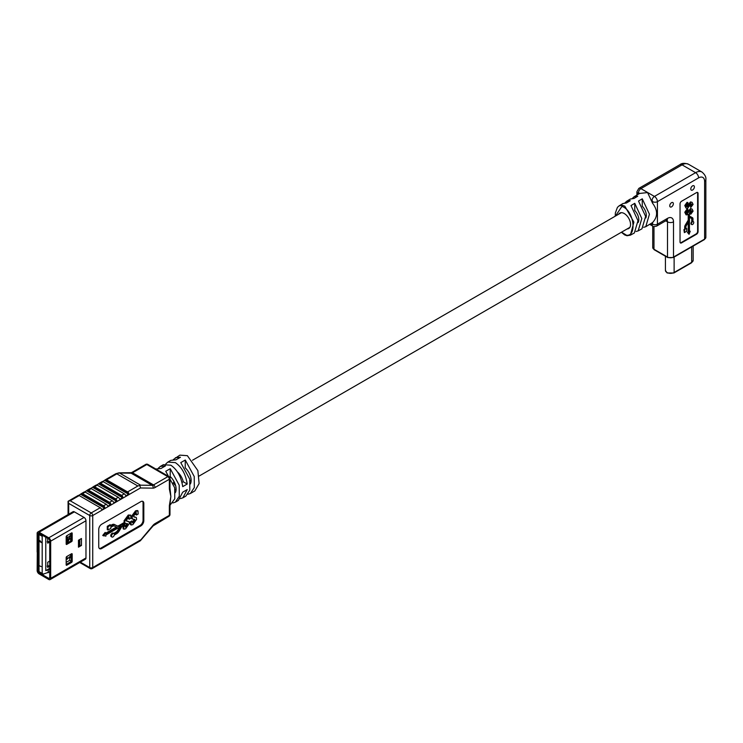 <?xml version="1.0" encoding="UTF-8"?>
<svg xmlns="http://www.w3.org/2000/svg" width="743" height="743" viewBox="0 0 743 743"><rect width="100%" height="100%" fill="white"/><g stroke="black" fill="none" stroke-linecap="round" stroke-linejoin="round"><path stroke-width="1.11" d="M190.022 480.777A8.498 4.904 -120 0 0 191.127 480.61M615.232 216.185L615.371 212.925L617.424 207.371L619.086 205.867L622.328 205.254L624.826 206.183L633.9 222.148L630.389 235.159L634.355 232.986L637.986 220.69L630.993 205.56L634.754 203.313L641.803 218.526L638.153 230.897L636.064 231.472M638.153 230.897L641.952 228.807L645.621 216.371L638.506 201.065L642.258 198.818L649.438 214.207L645.76 226.717L643.67 227.302M645.76 226.717L652.623 222.51C657.899 216.761 657.899 210.362 652.623 203.313L647.59 192.576L639.63 193.44L634.076 196.784L637.754 196.217L634.002 198.465L630.37 199.031L626.655 201.279L630.24 200.712L626.488 202.96L622.95 203.526L619.086 205.867M630.389 235.159L627.018 235.735A0.854 0.632 98.6 0 0 627.343 235.67M690.786 188.973A2.554 1.467 120 0 0 691.315 190.143A2.554 1.467 120 0 0 693.275 189.456A2.554 1.467 120 0 0 694.389 186.892A2.554 1.467 120 0 0 693.86 185.722A2.554 1.467 120 0 0 691.9 186.409A2.554 1.467 120 0 0 690.786 188.973M690.925 208.904L687.433 213.566L686.263 212.331L687.888 210.771L687.888 209.247L685.222 212.517L686.253 214.903L688.668 214.374L688.668 219.956A1.384 0.799 -60 0 1 688.362 220.95L685.696 225.408A2.489 1.43 120 0 0 685.139 227.2L684.359 232.624L686.708 231.268L686.708 228.547L685.919 229.002L685.919 226.754A1.384 0.799 -60 0 1 686.226 225.751L688.668 221.674L688.668 232.169L687.879 232.624L689.058 234.296L690.228 231.268L689.448 231.723L689.448 217.374L691.891 218.628A1.384 0.799 -60 0 1 691.909 218.646A1.384 0.799 -60 0 1 692.197 219.278L692.197 222.064A1.662 0.957 120 0 0 691.408 223.801A1.662 0.957 120 0 0 691.752 224.562A1.662 0.957 120 0 0 693.033 224.117A1.662 0.957 120 0 0 693.758 222.445A1.662 0.957 120 0 0 693.414 221.683A1.662 0.957 120 0 0 692.968 221.618L692.968 218.832A2.489 1.43 120 0 0 692.457 217.69A2.489 1.43 120 0 0 692.42 217.671L689.755 216.297A1.384 0.799 -60 0 1 689.736 216.287A1.384 0.799 -60 0 1 689.448 215.646L689.448 213.111L691.055 210.408L692.002 211.309L691.557 211.049L690.284 212.47L690.739 214.253L693.089 211.123L692.095 209.071L690.479 208.644L686.532 213.297M691.557 218.461A1.384 0.799 -60 0 1 691.742 219.018L691.742 221.804A1.662 0.957 120 0 0 690.953 223.541A1.662 0.957 120 0 0 691.296 224.302A1.662 0.957 120 0 0 691.557 224.377M669.749 205.802A2.554 1.467 120 0 0 670.279 206.972A2.554 1.467 120 0 0 672.248 206.285A2.554 1.467 120 0 0 673.362 203.721A2.554 1.467 120 0 0 672.833 202.551A2.554 1.467 120 0 0 670.864 203.238A2.554 1.467 120 0 0 669.749 205.802M621.538 232.178L626.544 235.243C636.974 236.59 634.327 210.603 621.947 206.368L615.473 216.055M642.444 206.387A8.925 5.155 60 0 1 646.317 215.34A8.925 5.155 60 0 1 645.778 217.987M634.717 210.548L634.754 210.529A8.925 5.155 60 0 1 638.804 219.677A8.925 5.155 60 0 1 638.144 222.538M627.12 228.946A8.925 5.155 -120 0 0 628.699 228.538A8.925 5.155 -120 0 0 630.547 224.451A8.925 5.155 -120 0 0 626.646 215.47A8.925 5.155 -120 0 0 619.773 213.074A8.925 5.155 -120 0 0 618.622 214.235M687.888 209.247L687.024 209.052L684.777 212.257L686.03 214.755M691.854 208.959L690.479 208.644M690.609 210.148L691.557 211.049M692.039 217.448A2.489 1.43 120 0 0 692.002 217.43A2.489 1.43 120 0 0 691.974 217.411L689.634 216.204M690.228 231.268L689.448 231.203M688.222 222.426L688.222 231.909L687.433 232.364L689.058 234.296M686.708 228.547L685.919 228.482M688.222 214.783L688.222 219.696A1.384 0.799 -60 0 1 687.916 220.69L685.241 225.148A2.489 1.43 120 0 0 684.693 226.94L684.693 229.197L683.904 229.652L684.359 232.624M697.38 192.381A2.127 1.226 -60 0 1 697.621 193.18L697.621 231.342A2.127 1.226 -60 0 1 696.117 233.943L681.099 242.617A2.127 1.226 -60 0 1 680.282 242.812M687.888 202.533L685.222 205.802L686.253 208.189L687.516 208.374L691.055 203.703L692.002 204.604L690.739 206.015L690.739 207.548L693.089 204.409L692.095 202.365L690.925 202.198L687.433 206.86L686.263 205.616L687.888 204.065L687.888 202.533L687.024 202.347L684.777 205.542L686.03 208.04M691.854 202.254L690.479 201.938L686.532 206.591M690.609 203.443L691.557 204.344L690.284 205.755L690.739 207.548M680.04 242.014L680.04 203.851A2.127 1.226 -60 0 1 681.545 201.251L696.572 192.576A2.127 1.226 -60 0 1 697.631 192.465A2.127 1.226 -60 0 1 698.067 193.44L698.067 231.602A2.127 1.226 -60 0 1 696.572 234.203L681.545 242.877A2.127 1.226 -60 0 1 680.486 242.989A2.127 1.226 -60 0 1 680.04 242.014M624.984 202.858L626.655 201.279M632.404 198.362L634.076 196.784M634.754 210.529L634.754 203.313M642.258 206.043L642.258 198.818M691.055 210.408L692.002 211.309L690.739 212.73L690.284 212.47M690.739 212.73L690.739 214.253M686.736 213.464L687.433 213.566L686.978 213.306M691.055 203.703L691.557 204.344M49.502 565.711L47.134 566.138M49.502 541.424L47.134 541.851M78.535 546.04L78.535 545.139L79.854 544.387M66.443 536.019A1.7 0.984 0 0 0 67.037 535.647L67.176 535.48M71.235 534.561L67.037 538.415A1.7 0.984 180 0 1 66.22 538.87L66.173 538.879M70.678 534.988L70.678 533.465M66.173 543.04L66.22 543.031A1.7 0.984 0 0 0 67.037 542.585L69.823 538.721L69.22 538.378M70.678 541.043L70.678 538.694M68.486 538.805L66.173 541.935M66.443 556.841A1.7 0.984 0 0 0 67.037 556.461L67.176 556.293M71.235 555.374L67.037 559.238A1.7 0.984 180 0 1 66.22 559.683L66.173 559.693M70.678 555.801L70.678 554.278M39.537 565.822L41.153 566.584M39.946 540.607L41.534 542.52L39.537 541.545L39.946 540.607L41.385 542.613M43.382 574.107L42.184 573.42L42.184 536.297L39.026 534.477L39.026 571.599L43.382 574.107L49.725 571.841M66.173 562.34L69.675 560.324L71.17 561.188M71.235 558.095L69.675 557.194L67.957 558.188M69.675 560.324L69.675 557.194M66.173 540.133L69.675 538.118L71.235 539.019M71.235 537.282L69.675 536.381L67.957 537.375M69.675 538.118L69.675 536.381M45.787 537.217L45.787 570.643L49.725 568.367M49.725 566.287L47.71 567.448L47.71 562.247L49.725 561.086M49.725 542L47.71 543.161L47.71 538.322M45.787 570.643L49.725 569.064M48.193 569.946L48.193 572.723M43.382 534.904L42.184 536.297M40.131 541.08L40.921 542.149L40.131 541.08M40.289 541.285L40.698 541.851M68.282 541.164L67.334 540.616M81.47 545.446L81.47 538.508L78.461 540.245L78.461 547.182L81.47 545.446L79.854 545.26L79.854 539.437M78.461 546.086L79.882 545.269M37.299 551.947L37.15 570.55A2.721 1.57 -120 0 0 39.073 573.875L48.75 579.466A2.721 1.57 -120 0 0 50.106 579.596A2.721 1.57 -120 0 0 50.673 578.351L50.673 541.164A2.721 1.57 -120 0 0 48.75 537.83L39.073 532.248A2.721 1.57 -120 0 0 37.717 532.109A2.721 1.57 -120 0 0 37.15 533.353L37.15 551.863L38.655 552.086M38.655 552.263L38.097 552.578L38.097 571.088A1.384 0.799 -120 0 0 39.073 572.779L48.75 578.37A1.384 0.799 -120 0 0 49.437 578.435A1.384 0.799 -120 0 0 49.725 577.803L49.725 540.616A1.384 0.799 -120 0 0 48.75 538.926L39.073 533.335A1.384 0.799 -120 0 0 38.385 533.27A1.384 0.799 -120 0 0 38.097 533.901L38.097 552.411M71.579 541.61A0.854 0.492 120 0 0 72.182 540.57L72.182 533.288A0.854 0.492 120 0 0 71.579 532.935L66.777 535.712A0.854 0.492 120 0 0 66.173 536.752L66.173 544.043A0.854 0.492 120 0 0 66.777 544.387L71.579 541.61L70.631 541.062A0.854 0.492 120 0 0 71.235 540.022L71.235 533.14M66.777 556.526A0.854 0.492 120 0 0 66.173 557.566L66.173 564.856A0.854 0.492 120 0 0 66.777 565.2L71.579 562.423A0.854 0.492 120 0 0 72.182 561.383L72.182 554.102A0.854 0.492 120 0 0 71.579 553.758L66.777 556.526M38.097 552.578L37.15 552.04M66.173 543.644L70.631 541.062M66.173 564.457L70.631 561.884A0.854 0.492 120 0 0 71.235 560.844L71.235 553.953M175.654 485.671A11.684 6.743 60 0 1 173.221 482.718M170.741 477.498A11.684 6.743 60 0 1 170.556 476.848M176.082 489.878A11.684 6.743 60 0 1 175.357 489.507A11.684 6.743 60 0 1 174.976 489.275M170.184 476.597L170.249 468.694L179.202 485.188L179.295 496.203L175.357 502.175L172.878 502.955M169.971 505.286L174.781 498.804L174.698 487.789L165.745 471.294L170.249 468.694M185.211 467.923L185.276 460.019L194.229 476.514L194.313 487.529L190.375 493.51L187.905 494.281M175.357 502.175L178.357 500.448L182.713 492.191L187.217 489.591L182.862 497.838L185.871 496.11L189.809 490.129L189.725 479.114L180.763 462.62L185.276 460.019M190.375 493.51L194.88 490.9L199.105 483.582L197.879 470.644L187.375 455.673L179.871 455.143L173.333 459.573M155.844 469.019L160.934 468.517L165.448 465.917L160.339 466.418L163.339 464.681L170.853 465.22C177.233 469.641 181.19 476.783 182.713 486.637L187.217 484.037C185.694 474.173 181.747 467.041 175.357 462.62L167.853 462.081L165.819 463.901M154.609 524.577A2.127 1.226 -120 0 0 155.046 523.601A6.371 3.678 120 0 0 153.002 525.357A2.127 0.529 40.6 0 1 153.114 525.877L168.912 516.32A2.127 2.127 0 0 0 169.971 514.481L169.971 504.841L170.853 496.445L169.971 488.04L169.971 478.399A2.127 2.127 0 0 0 168.912 476.56A2.127 1.226 120 0 0 167.844 476.662L146.817 464.524L132.514 472.78L153.55 484.919L167.844 476.662A2.127 1.226 -120 0 1 169.348 479.272L155.046 487.519A2.127 1.226 -120 0 0 153.55 484.919A4.254 2.452 -60 0 1 152.176 485.328L131.149 473.189L119.558 473.04L140.594 485.179L152.176 485.328A2.127 1.653 -89.3 0 1 153.002 488.142A6.371 3.678 120 0 0 155.046 487.519M182.862 497.838L180.391 498.618M160.339 466.418L158.305 468.239M167.853 462.081L170.853 460.344L175.961 459.843L180.465 457.242L175.367 457.744M172.989 479.802L175.469 485.021M110.828 525.143L108.004 526.768L107.252 526.332L110.075 524.707L110.828 525.143L110.828 526.23L112.564 525.217A5.294 3.056 120 0 1 115.137 524.911L117.738 526.239A3.984 2.303 -60 0 0 119.669 526.007L124.917 522.979L124.165 522.543L124.044 520.787L128.26 515.048L130.759 515.122L130.889 518.242L129.236 519.199L128.558 517.249L126.496 520.119L126.812 521.242L128.994 521.586L129.347 523.518L125.604 528.802L123.914 529.202L123.682 526.518L125.335 525.561L126.078 526.963L127.638 524.697L127.527 523.657L125.864 523.499L123.672 524.772A3.984 2.303 -60 0 0 121.741 526.768L119.131 531.096A5.294 3.056 120 0 1 116.567 533.753L114.264 535.081A1.988 1.152 120 0 1 111.942 537.031L111.19 536.595A1.988 1.152 120 0 1 111.19 534.301A1.988 1.152 120 0 1 113.177 533.149L113.93 533.585A1.988 1.152 120 0 0 111.942 534.737A1.988 1.152 120 0 0 111.942 537.031M129.236 519.199L128.483 518.763L128.771 517.147M126.524 520.954L128.994 521.586M123.914 529.202L123.171 528.765L122.929 526.081L124.583 525.125L125.335 525.561M125.158 526.62L126.969 523.536M119.632 527.103L117.738 530.242A3.984 2.303 -60 0 1 115.815 532.239L113.707 533.455M108.004 526.768L108.004 530.019L110.828 528.394L110.828 527.316L112.564 526.304A3.984 2.303 -60 0 1 114.496 526.081L117.18 527.446L105.896 533.957L105.896 532.88L105.144 532.443L102.72 535.462L105.896 536.112L105.896 535.034L121.183 526.211L118.49 530.678A3.984 2.303 -60 0 1 116.567 532.675L114.264 533.994A1.988 1.152 120 0 0 113.93 533.585M116.382 527.038L105.896 533.093M107.252 526.332L107.252 529.592L108.004 530.019M124.165 522.543L118.917 525.57A3.984 2.303 -60 0 1 116.985 525.803L114.385 524.474A5.294 3.056 120 0 0 111.812 524.79L110.828 525.357M132.551 519.116L131.799 518.679L131.316 516.599L135.523 510.859L137.279 510.497L138.022 510.924L138.152 514.045L136.498 515.001L135.82 513.051L133.759 515.93L134.074 517.044L136.257 517.397L136.619 519.329L132.867 524.614L131.186 525.004L130.944 522.32L132.598 521.372L133.341 522.775L134.901 520.499L134.789 519.459L132.551 519.116L132.059 517.026L136.275 511.286L138.022 510.924M136.498 515.001L135.746 514.565L136.034 512.949M133.786 516.756L136.257 517.397M131.186 525.004L130.434 524.567L130.192 521.892L131.845 520.936L132.598 521.372M132.421 522.422L134.232 519.348M99.283 548.418A4.254 2.452 120 0 0 100.992 548.046L140.055 525.496A4.254 2.452 120 0 0 143.055 520.295L143.055 502.946A4.254 2.452 120 0 0 142.526 501.274M84.015 492.107A2.127 1.226 60 0 1 84.154 491.996A2.127 1.226 60 0 1 85.222 492.107L106.249 504.246A2.127 1.226 60 0 1 107.456 505.639L108.134 506.029L110.54 504.646L110.763 503.726A2.127 1.226 -120 0 0 109.555 502.342L112.258 500.782A2.127 1.226 60 0 1 113.465 502.166L114.143 502.556L116.549 501.172L116.772 500.262A2.127 1.226 -120 0 0 115.564 498.869L118.267 497.308A2.127 1.226 60 0 1 119.474 498.692L120.152 499.092L122.558 497.699L122.781 496.788A2.127 1.226 -120 0 0 121.573 495.405L124.285 493.835A2.127 1.226 60 0 1 125.483 495.228L126.161 495.618L128.567 494.234L128.79 493.315A2.127 1.226 -120 0 0 127.582 491.931L137.854 485.996L140.594 485.179M85.222 492.107L82.519 493.668L103.546 505.807L106.249 504.246M90.024 488.634A2.127 1.226 60 0 1 90.172 488.532A2.127 1.226 60 0 1 91.231 488.634L112.258 500.782M91.231 488.634L88.528 490.194L109.555 502.342M96.042 485.17A2.127 1.226 60 0 1 96.181 485.058A2.127 1.226 60 0 1 97.24 485.17L118.267 497.308M97.24 485.17L94.537 486.73L115.564 498.869M102.051 481.696A2.127 1.226 60 0 1 102.19 481.594A2.127 1.226 60 0 1 103.249 481.696L124.285 493.835M103.249 481.696L100.546 483.256L121.573 495.405M137.854 485.996L116.827 473.858L106.555 479.792L127.582 491.931M78.006 495.572A2.127 1.226 60 0 1 78.145 495.47A2.127 1.226 60 0 1 79.213 495.572L100.24 507.72A2.127 1.226 60 0 1 101.447 509.104L102.125 509.503L104.531 508.11L104.754 507.2A2.127 1.226 -120 0 0 103.546 505.807M143.808 503.382A4.254 2.452 120 0 0 142.935 501.432A4.254 2.452 120 0 0 140.808 501.646L101.745 524.196A4.254 2.452 120 0 0 98.745 529.397L98.745 546.746A4.254 2.452 120 0 0 99.627 548.687A4.254 2.452 120 0 0 101.745 548.483L140.808 525.933A4.254 2.452 120 0 0 143.808 520.722L143.808 503.382L143.055 502.946M169.971 504.841A2.127 1.226 180 0 1 169.348 505.704L170.853 496.445L169.348 488.913A2.127 1.226 0 0 0 169.971 488.04M84.052 559.08A2.721 1.57 -120 0 0 85.408 559.21A2.721 1.57 -120 0 0 85.974 557.965L85.974 520.778A2.721 1.57 -120 0 0 84.052 517.444L74.374 511.862A2.721 1.57 -120 0 0 73.018 511.723L37.717 532.109M181.989 482.486L183.261 481.752A11.684 6.743 -120 0 0 177.549 472.028M170.249 476.56A11.684 6.743 60 0 1 175.329 492.665M185.276 467.886A11.684 6.743 60 0 1 190.357 483.99M106.555 479.792A2.127 1.226 -120 0 0 105.497 479.681A2.127 1.226 -120 0 0 105.348 479.792L102.803 481.52M125.483 495.228L126.161 495.618L125.483 495.228M100.546 483.256A2.127 1.226 -120 0 0 99.478 483.154A2.127 1.226 -120 0 0 99.339 483.256L96.785 484.984M119.474 498.692L120.152 499.092L119.474 498.692M94.537 486.73A2.127 1.226 -120 0 0 93.469 486.619A2.127 1.226 -120 0 0 93.33 486.73L90.776 488.457M113.465 502.166L114.143 502.556L113.465 502.166M88.528 490.194A2.127 1.226 -120 0 0 87.46 490.092A2.127 1.226 -120 0 0 87.321 490.194L84.767 491.922M107.456 505.639L108.134 506.029L107.456 505.639M82.519 493.668A2.127 1.226 -120 0 0 81.451 493.566A2.127 1.226 -120 0 0 81.312 493.668L78.758 495.395M101.447 509.104L102.125 509.503L101.447 509.104M104.001 561.504A2.127 1.226 -120 0 0 104.605 561.42A2.127 1.226 -120 0 0 104.754 561.318L101.447 563.231A2.127 1.226 60 0 1 101.308 563.333L92.29 568.534A2.127 1.226 -120 0 0 92.736 567.559L140.446 540.012L139.953 540.904L153.002 525.357M110.01 558.03A2.127 1.226 -120 0 0 110.623 557.956A2.127 1.226 -120 0 0 110.763 557.854L107.456 559.758A2.127 1.226 60 0 1 107.317 559.86L104.605 561.42M116.019 554.557A2.127 1.226 -120 0 0 116.632 554.482A2.127 1.226 -120 0 0 116.772 554.38L113.465 556.284A2.127 1.226 60 0 1 113.326 556.396L110.623 557.956M122.028 551.092A2.127 1.226 -120 0 0 122.641 551.018A2.127 1.226 -120 0 0 122.781 550.907L119.474 552.82A2.127 1.226 60 0 1 119.335 552.922L116.632 554.482M128.037 547.619A2.127 1.226 -120 0 0 128.65 547.545A2.127 1.226 -120 0 0 128.79 547.442L125.483 549.346A2.127 1.226 60 0 1 125.344 549.458L122.641 551.018M105.896 532.88L103.472 535.889M124.917 522.979L124.796 521.224L129.013 515.484L130.759 515.122M125.372 527.093L126.078 526.963L125.326 526.527M129.291 517.156L128.558 517.249M132.635 522.905L133.341 522.775L132.588 522.338M136.554 512.958L135.82 513.051M132.059 517.026L131.316 516.599M136.275 511.286L135.523 510.859M136.656 514.379L135.904 513.942M135.031 517.221L134.279 516.784M130.944 522.32L130.192 521.892M134.901 520.499L134.158 520.072M124.796 521.224L124.044 520.787M129.013 515.484L128.26 515.048M129.393 518.568L128.641 518.14M127.768 521.41L127.016 520.973M123.682 526.518L122.929 526.081M127.638 524.697L126.886 524.261M183.261 481.752L187.217 484.037M153.002 488.142L140.446 487.975L139.953 485.783M79.213 495.572L70.204 500.773L68.077 501.284L68.7 503.382L68.7 514.221M665.422 256.224L665.422 270.406A5.099 2.944 0 0 0 666.917 272.486A5.099 2.944 0 0 0 674.124 272.486L691.668 262.363A5.099 2.944 0 0 0 693.163 260.282L691.454 262.846A1.059 0.613 -120 0 0 691.668 262.363L691.668 246.936M673.372 272.922A1.059 0.613 -120 0 0 674.124 272.486L674.124 257.069M626.544 235.243A0.854 0.632 98.6 0 0 627.018 235.735L624.622 234.899L621.389 232.262M621.947 206.368A0.854 0.632 -81.2 0 1 622.328 205.254M698.596 177.874L657.434 201.641L657.434 224.191L667.502 218.377A8.498 4.904 -60 0 1 673.511 221.851L673.511 257.059L704.605 239.107L704.605 181.338A8.498 4.904 120 0 0 698.596 177.874A4.254 2.452 60 0 0 695.587 172.673A12.752 7.356 -60 0 1 701.968 172.042L688.445 164.231A12.752 7.356 120 0 0 682.074 164.862L640.912 188.629L654.434 196.431L695.587 172.673L682.074 164.862A4.254 2.452 60 0 0 679.947 164.649C681.833 163.07 684.665 162.931 688.445 164.231M652.623 203.313L652.623 201.641A0.854 0.492 -120 0 0 652.029 200.601L650.905 199.951M650.914 223.894L652.029 224.535A0.854 0.492 -120 0 0 652.623 224.191L652.623 222.51M639.63 193.44L638.506 192.79A0.854 0.492 -120 0 0 637.903 193.134L637.903 194.462M649.893 224.451L652.735 226.095C652.688 226.717 653.961 226.726 656.552 226.132A4.254 2.452 60 0 0 657.434 224.191A3.399 1.96 180 0 1 652.623 224.191M652.623 201.641A3.399 1.96 0 0 0 657.434 201.641A4.254 2.452 60 0 0 654.434 196.431A3.399 1.96 -60 0 0 652.029 200.601M653.979 226.559L653.979 249.258A4.254 2.452 180 0 1 652.735 247.521L652.735 226.095A3.399 1.96 -60 0 1 652.029 224.535M638.506 192.79A3.399 1.96 -60 0 1 640.912 188.629A4.254 2.452 60 0 0 638.785 188.416L679.947 164.649M637.903 193.134A3.399 1.96 180 0 1 636.909 191.75L636.909 195.065M668.254 257.496A1.059 0.613 -60 0 1 667.716 257.542L654.202 249.741A1.059 0.613 120 0 1 653.979 249.258L667.502 257.059L667.502 221.851A4.254 2.452 120 0 0 666.945 220.16M665.737 220.829L667.502 221.851A4.254 2.452 180 0 0 673.511 221.851M673.288 257.542L667.716 257.542A1.059 0.613 -60 0 1 667.502 257.059A4.254 2.452 180 0 0 673.511 257.059A1.059 0.613 60 0 1 673.288 257.542L704.383 239.59A1.059 0.613 -120 0 0 704.605 239.107A4.254 2.452 180 0 0 705.85 237.37L705.85 179.611A4.254 2.452 180 0 1 704.605 181.338M667.502 218.377A4.254 2.452 60 0 1 666.62 220.318L667.214 220.067L666.62 219.9M67.037 538.415L67.037 535.647M66.22 538.87L66.22 536.465M67.037 543.142L67.037 542.585M66.22 543.616L66.22 543.031M67.037 559.238L67.037 556.461M66.22 559.683L66.22 557.278M38.868 533.242A1.272 1.272 0 0 0 38.655 533.957A1.272 0.734 180 0 0 39.026 534.477A1.272 0.734 -60 0 1 39.351 533.493M38.655 571.079A1.272 1.272 0 0 0 39.295 572.175A1.272 0.734 120 0 1 39.026 571.599A1.272 0.734 180 0 1 38.655 571.079L38.655 533.957M39.026 570.559L38.097 571.088M85.974 520.778L50.673 541.164M84.052 517.444L48.75 537.83M85.974 557.965L50.673 578.351M74.374 511.862L39.073 532.248M49.725 577.803L48.75 578.37M39.704 572.416L39.073 572.779M38.72 533.539L38.097 533.901M66.173 564.856L66.777 565.2M70.631 561.884L71.579 562.423M71.235 560.844L72.182 561.383M71.579 553.758L72.182 554.102M71.235 540.022L72.182 540.57M66.173 544.043L66.777 544.387M71.579 532.935L72.182 533.288M79.464 544.6L79.464 539.659M70.204 500.773L91.231 512.921L100.24 507.72M155.046 523.601L169.348 515.345L169.348 505.704M169.348 488.913L169.348 479.272A2.127 1.226 -0 0 0 169.971 478.399M140.446 487.975L92.736 515.521L92.736 567.559A2.127 1.226 180 0 1 89.727 567.559L89.727 515.521L68.7 503.382M80.337 562.145L89.727 567.559A2.127 1.226 -60 0 0 90.172 568.534A2.127 2.127 0 0 0 92.29 568.534M105.348 479.792L128.79 493.315M104.67 480.433L128.567 494.234M99.339 483.256L122.781 496.788M98.661 483.907L122.558 497.699M93.33 486.73L116.772 500.262M92.652 487.371L116.549 501.172M87.321 490.194L110.763 503.726M86.643 490.844L110.54 504.646M81.312 493.668L104.754 507.2M80.634 494.318L104.531 508.11M143.055 520.295L143.808 520.722M140.055 525.496L140.808 525.933M100.992 548.046L101.745 548.483M119.669 526.007L118.917 525.57M117.738 526.239L116.985 525.803M115.137 524.911L114.385 524.474M112.564 525.217L111.812 524.79M118.49 530.678L117.738 530.242M116.567 532.675L115.815 532.239M145.749 464.421A2.127 1.226 -120 0 1 146.817 464.524A2.127 1.226 -60 0 1 147.876 464.421A2.127 2.127 0 0 0 145.749 464.421L131.455 472.678L118.908 472.854L115.759 473.755L105.497 479.681M130.489 473.003A2.127 1.653 -89.3 0 1 131.149 473.189A4.254 2.452 120 0 0 132.514 472.78A2.127 1.226 -120 0 0 131.455 472.678M92.736 515.521A2.127 1.226 -120 0 0 91.231 512.921A2.127 1.226 -60 0 0 89.727 515.521A2.127 1.226 180 0 0 92.736 515.521M115.759 473.755A2.127 1.226 -120 0 1 116.827 473.858A8.498 4.904 -60 0 1 119.558 473.04A2.127 1.653 -89.3 0 0 118.908 472.854M169.971 514.481A2.127 1.226 180 0 1 169.348 515.345A2.127 1.226 -120 0 1 168.912 516.32M199.115 476.059L629.841 227.377M192.483 460.261L621.343 212.665M665.422 270.406L667.13 272.978L673.901 272.978L691.454 262.846M693.163 246.072L693.163 260.282M654.202 249.741L652.735 247.521M656.552 226.132L666.62 220.318M705.85 179.611C706.277 177.187 704.986 174.661 701.968 172.042M704.383 239.59L705.85 237.37M638.785 188.416L636.909 191.75M42.537 574.051L39.295 572.175M85.408 559.21L50.106 579.596M168.912 476.56L147.876 464.421M140.26 540.839L128.65 547.545M102.19 481.594L99.478 483.154M96.181 485.058L93.469 486.619M90.172 488.532L87.46 490.092M84.154 491.996L81.451 493.566M78.145 495.47L68.077 501.284L68.077 514.583M90.172 568.534L79.715 562.497M140.362 540.755L153.114 525.877"/></g></svg>
